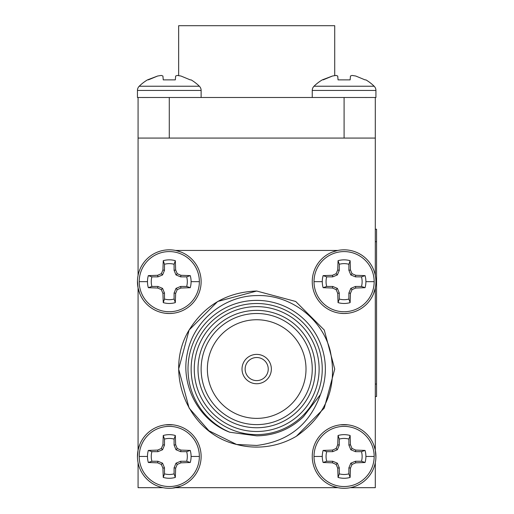 <?xml version="1.0" encoding="UTF-8"?>
<svg xmlns="http://www.w3.org/2000/svg" width="514" height="514" viewBox="0 0 514 514"><rect width="100%" height="100%" fill="white"/><g stroke="black" fill="none" stroke-linecap="round" stroke-linejoin="round"><path stroke-width="0.77" d="M137.45 97.512L137.45 90.438A5.898 5.898 0 0 1 139.21 86.236A42.874 42.874 0 0 1 147.473 79.876L157.618 76.027L148.328 79.876L157.618 76.027L148.328 79.876L157.618 76.027L161.325 75.423L162.919 76.027L163.253 79.876L175.319 79.876L163.253 79.876M366.276 97.512L365.024 97.512L366.276 97.512M375.927 97.512L375.927 90.438A5.898 5.898 0 0 0 374.166 86.236L314.009 86.236A42.874 42.874 0 0 1 322.278 79.876L332.423 76.027L323.126 79.876M338.058 79.876L350.124 79.876L338.058 79.876L337.717 76.027L336.124 75.423L332.423 76.027M350.458 76.027L352.051 75.423L350.458 76.027L350.124 79.876M355.759 76.027L365.049 79.876L355.759 76.027L352.051 75.423M365.049 79.876L365.904 79.876A42.874 42.874 0 0 1 374.166 86.236M375.927 90.438L312.249 90.438A5.898 5.898 0 0 1 314.009 86.236M175.659 76.027L177.253 75.423L175.659 76.027L175.319 79.876M180.954 76.027L190.251 79.876L180.954 76.027L177.253 75.423M190.251 79.876L191.099 79.876A42.874 42.874 0 0 1 199.368 86.236L139.21 86.236M137.45 90.438L201.128 90.438A5.898 5.898 0 0 0 199.368 86.236M334.723 75.603L334.723 25.7L178.654 25.7L178.654 75.603M137.848 97.499L375.304 97.493L375.304 275.388M138.073 97.493L148.353 97.512M365.017 97.512L366.816 97.512M375.304 138.073L138.073 138.073L138.073 97.557M181.012 486.064L172.447 488.146M373.588 444.481L375.304 450.046L375.914 457.351M340.923 488.139L337.666 487.677L175.563 487.677M137.456 457.274L138.073 450.187M138.073 288.084L137.463 280.766M199.368 456.464A30.075 30.075 0 0 1 169.286 486.54A30.075 30.075 0 0 1 139.21 456.464A30.075 30.075 0 0 1 169.286 426.382A30.075 30.075 0 0 1 199.368 456.464L191.099 456.464A21.813 21.813 0 0 1 190.251 462.497L180.954 462.831L177.253 464.425L175.659 468.132L175.319 477.422A21.813 21.813 0 0 1 163.253 477.422L162.919 468.132L161.325 464.425L157.618 462.831L148.328 462.497A21.813 21.813 0 0 1 148.328 450.425L157.618 450.091L161.325 448.497L162.919 444.79L163.253 435.499A21.813 21.813 0 0 1 175.319 435.499L175.659 444.79L177.253 448.497L180.954 450.091L190.251 450.425A21.813 21.813 0 0 1 191.099 456.464M137.45 456.464A31.836 31.836 0 0 1 169.286 424.622A31.836 31.836 0 0 1 201.128 456.464A31.836 31.836 0 0 1 169.286 488.3A31.836 31.836 0 0 1 137.45 456.464A31.836 31.836 0 0 0 169.286 488.3A31.836 31.836 0 0 0 201.128 456.464M199.368 281.659A30.075 30.075 0 0 1 169.286 311.735A30.075 30.075 0 0 1 139.21 281.659A30.075 30.075 0 0 1 169.286 251.584A30.075 30.075 0 0 1 199.368 281.659L191.099 281.659A21.813 21.813 0 0 1 190.251 287.692L180.954 288.033L177.253 289.62L175.659 293.327L175.319 302.624A21.813 21.813 0 0 1 163.253 302.624L162.919 293.327L161.325 289.62L157.618 288.033L148.328 287.692A21.813 21.813 0 0 1 148.328 275.626L157.618 275.292L161.325 273.699L162.919 269.991L163.253 260.694A21.813 21.813 0 0 1 175.319 260.694L175.659 269.991L177.253 273.699L180.954 275.292L190.251 275.626A21.813 21.813 0 0 1 191.099 281.659M165.495 313.27L169.286 313.508A31.836 31.836 0 0 1 137.45 281.659A31.836 31.836 0 0 1 169.286 249.823A31.836 31.836 0 0 1 201.128 281.659A31.836 31.836 0 0 1 169.286 313.501L172.877 313.296M374.166 456.464A30.075 30.075 0 0 1 344.091 486.54A30.075 30.075 0 0 1 314.009 456.464A30.075 30.075 0 0 1 344.091 426.382A30.075 30.075 0 0 1 374.166 456.464L365.904 456.464A21.813 21.813 0 0 1 365.049 462.497L355.759 462.831L352.051 464.425L350.458 468.132L350.124 477.422A21.813 21.813 0 0 1 338.058 477.422L337.717 468.132L336.124 464.425L332.423 462.831L323.126 462.497A21.813 21.813 0 0 1 323.126 450.425L332.423 450.091L336.124 448.497L337.717 444.79L338.058 435.499A21.813 21.813 0 0 1 350.124 435.499L350.458 444.79L352.051 448.497L355.759 450.091L365.049 450.425A21.813 21.813 0 0 1 365.904 456.464M312.249 456.464A31.836 31.836 0 0 1 344.091 424.622A31.836 31.836 0 0 1 375.927 456.464A31.836 31.836 0 0 1 344.091 488.3A31.836 31.836 0 0 1 312.249 456.464A31.836 31.836 0 0 0 344.091 488.3A31.836 31.836 0 0 0 375.927 456.464M374.166 281.659A30.075 30.075 0 0 1 344.091 311.735A30.075 30.075 0 0 1 314.009 281.659A30.075 30.075 0 0 1 344.091 251.584A30.075 30.075 0 0 1 374.166 281.659L365.904 281.659A21.813 21.813 0 0 1 365.049 287.692L355.759 288.033L352.051 289.62L350.458 293.327L350.124 302.624A21.813 21.813 0 0 1 338.058 302.624L337.717 293.327L336.124 289.62L332.423 288.033L323.126 287.692A21.813 21.813 0 0 1 323.126 275.626L332.423 275.292L336.124 273.699L337.717 269.991L338.058 260.694A21.813 21.813 0 0 1 350.124 260.694L350.458 269.991L352.051 273.699L355.759 275.292L365.049 275.626A21.813 21.813 0 0 1 365.904 281.659M340.48 313.296L344.091 313.508A31.836 31.836 0 0 1 312.249 281.659A31.836 31.836 0 0 1 344.091 249.823A31.836 31.836 0 0 1 375.927 281.659A31.836 31.836 0 0 1 344.091 313.501L347.907 313.27M163.253 477.422L164.486 473.844A18.035 18.035 0 0 0 174.085 473.844L175.319 477.422M172.903 424.827L165.469 424.853M163.253 302.624L164.486 299.045A18.035 18.035 0 0 0 174.085 299.045L175.319 302.624M181.037 252.066L175.704 250.446L337.666 250.446L332.295 252.085M338.058 477.422L339.291 473.844A18.035 18.035 0 0 0 348.89 473.844L350.124 477.422M347.882 424.847L340.499 424.827M338.058 302.624L339.291 299.045A18.035 18.035 0 0 0 348.89 299.045L350.124 302.624M373.549 293.725L375.304 288.084L375.304 450.187M256.692 383.733A14.668 14.668 0 0 0 271.36 369.058A14.668 14.668 0 0 0 256.692 354.39A14.668 14.668 0 0 0 242.017 369.058A14.668 14.668 0 0 0 256.692 383.733M256.692 431.49A62.432 62.432 0 0 0 319.117 369.058A62.432 62.432 0 0 0 256.692 306.633A62.432 62.432 0 0 0 194.26 369.058A62.432 62.432 0 0 0 256.692 431.49M256.692 303.511A65.548 65.548 0 0 1 322.239 369.058A65.548 65.548 0 0 1 256.692 434.613A65.548 65.548 0 0 1 191.137 369.058A65.548 65.548 0 0 1 256.692 303.511M256.692 427.744A58.686 58.686 0 0 1 198.006 369.058A58.686 58.686 0 0 1 256.692 310.379A58.686 58.686 0 0 1 315.371 369.058A58.686 58.686 0 0 1 256.692 427.744M256.692 313.501A55.563 55.563 0 0 0 201.128 369.058A55.563 55.563 0 0 0 256.692 424.622A55.563 55.563 0 0 0 312.249 369.058A55.563 55.563 0 0 0 256.692 313.501M256.692 319.74A49.318 49.318 0 0 0 207.367 369.058A49.318 49.318 0 0 0 256.692 418.377A49.318 49.318 0 0 0 306.01 369.058A49.318 49.318 0 0 0 256.692 319.74M236.581 444.462L256.692 445.458C288.367 441.545 309.627 424.558 320.473 394.514A68.67 68.67 0 0 0 256.692 300.388A68.67 68.67 0 0 0 229.777 432.242C198.892 420.709 180.247 385.275 187.34 353.221C193.367 320.974 223.866 295.723 256.692 295.589C289.973 294.297 321.892 318.256 330.168 350.548C337.852 386.534 326.589 415.1 296.379 436.251A78.038 78.038 0 0 1 236.581 444.462C187.411 433.006 163.433 371.93 189.107 330.039C204.733 305.085 227.259 292.08 256.692 291.027L295.704 301.48L324.27 330.039L334.723 369.058L324.27 408.077L296.379 436.251L324.27 408.077L334.723 369.058L324.27 330.039L295.704 301.48L256.692 291.027L217.673 301.48L189.107 330.039L178.654 369.058L189.107 408.077L208.902 430.751L236.581 444.462L208.902 430.751L189.107 408.077L178.654 369.058L189.107 330.039L217.673 301.48L256.692 291.027M256.692 357.513A11.552 11.552 0 0 0 245.139 369.058A11.552 11.552 0 0 0 256.692 380.611A11.552 11.552 0 0 0 268.237 369.058A11.552 11.552 0 0 0 256.692 357.513M332.275 486.026L337.814 487.677M138.073 287.936L139.789 293.642M138.073 288.078L138.073 450.039L139.827 444.392M320.473 394.514L303.472 416.706C290.365 429.216 274.765 435.589 256.692 435.833L229.777 432.242M365.049 287.692L361.477 286.459A18.035 18.035 0 0 0 361.477 276.86L365.049 275.626M355.759 275.292L355.444 276.86L361.477 276.86M352.051 273.699L350.811 274.939L355.444 276.86M350.458 269.991L348.89 270.306L350.811 274.939M350.124 260.694L348.89 264.273L348.89 270.306M348.89 264.273A18.035 18.035 0 0 0 339.291 264.273L338.058 260.694M337.717 269.991L339.291 270.306L339.291 264.273M336.124 273.699L337.37 274.939L339.291 270.306M332.423 275.292L332.731 276.86L337.37 274.939M323.126 275.626L326.705 276.86L332.731 276.86M326.705 276.86A18.035 18.035 0 0 0 326.705 286.459L323.126 287.692M332.423 288.033L332.731 286.459L326.705 286.459M336.124 289.62L337.37 288.38L332.731 286.459M337.717 293.327L339.291 293.019L337.37 288.38M339.291 299.045L339.291 293.019M350.458 293.327L348.89 293.019L348.89 299.045M352.051 289.62L350.811 288.38L348.89 293.019M355.759 288.033L355.444 286.459L350.811 288.38M361.477 286.459L355.444 286.459M365.049 462.497L361.477 461.264A18.035 18.035 0 0 0 361.477 451.658L365.049 450.425M355.759 450.091L355.444 451.658L361.477 451.658M352.051 448.497L350.811 449.744L355.444 451.658M350.458 444.79L348.89 445.105L350.811 449.744M350.124 435.499L348.89 439.078L348.89 445.105M348.89 439.078A18.035 18.035 0 0 0 339.291 439.078L338.058 435.499M337.717 444.79L339.291 445.105L339.291 439.078M336.124 448.497L337.37 449.744L339.291 445.105M332.423 450.091L332.731 451.658L337.37 449.744M323.126 450.425L326.705 451.658L332.731 451.658M326.705 451.658A18.035 18.035 0 0 0 326.705 461.264L323.126 462.497M332.423 462.831L332.731 461.264L326.705 461.264M336.124 464.425L337.37 463.185L332.731 461.264M337.717 468.132L339.291 467.817L337.37 463.185M339.291 473.844L339.291 467.817M350.458 468.132L348.89 467.817L348.89 473.844M352.051 464.425L350.811 463.185L348.89 467.817M355.759 462.831L355.444 461.264L350.811 463.185M361.477 461.264L355.444 461.264M190.251 287.692L186.672 286.459A18.035 18.035 0 0 0 186.672 276.86L190.251 275.626M180.954 275.292L180.645 276.86L186.672 276.86M177.253 273.699L176.006 274.939L180.645 276.86M175.659 269.991L174.085 270.306L176.006 274.939M175.319 260.694L174.085 264.273L174.085 270.306M174.085 264.273A18.035 18.035 0 0 0 164.486 264.273L163.253 260.694M162.919 269.991L164.486 270.306L164.486 264.273M161.325 273.699L162.565 274.939L164.486 270.306M157.618 275.292L157.933 276.86L162.565 274.939M148.328 275.626L151.9 276.86L157.933 276.86M151.9 276.86A18.035 18.035 0 0 0 151.9 286.459L148.328 287.692M157.618 288.033L157.933 286.459L151.9 286.459M161.325 289.62L162.565 288.38L157.933 286.459M162.919 293.327L164.486 293.019L162.565 288.38M164.486 299.045L164.486 293.019M175.659 293.327L174.085 293.019L174.085 299.045M177.253 289.62L176.006 288.38L174.085 293.019M180.954 288.033L180.645 286.459L176.006 288.38M186.672 286.459L180.645 286.459M190.251 462.497L186.672 461.264A18.035 18.035 0 0 0 186.672 451.658L190.251 450.425M180.954 450.091L180.645 451.658L186.672 451.658M177.253 448.497L176.006 449.744L180.645 451.658M175.659 444.79L174.085 445.105L176.006 449.744M175.319 435.499L174.085 439.078L174.085 445.105M174.085 439.078A18.035 18.035 0 0 0 164.486 439.078L163.253 435.499M162.919 444.79L164.486 445.105L164.486 439.078M161.325 448.497L162.565 449.744L164.486 445.105M157.618 450.091L157.933 451.658L162.565 449.744M148.328 450.425L151.9 451.658L157.933 451.658M151.9 451.658A18.035 18.035 0 0 0 151.9 461.264L148.328 462.497M157.618 462.831L157.933 461.264L151.9 461.264M161.325 464.425L162.565 463.185L157.933 461.264M162.919 468.132L164.486 467.817L162.565 463.185M164.486 473.844L164.486 467.817M175.659 468.132L174.085 467.817L174.085 473.844M177.253 464.425L176.006 463.185L174.085 467.817M180.954 462.831L180.645 461.264L176.006 463.185M186.672 461.264L180.645 461.264M375.304 462.735L375.304 487.677L350.362 487.677M138.073 138.073L138.073 275.388M138.073 462.735L138.073 487.677L163.015 487.677M375.304 229.212L376.55 229.212L376.55 396.538L375.304 396.538M169.286 97.512L169.286 138.073M344.091 138.073L344.091 97.557M147.473 456.464L139.21 456.464M147.473 281.659L139.21 281.659M322.278 456.464L314.009 456.464M322.278 281.659L314.009 281.659M201.128 281.659A31.836 31.836 0 0 1 169.286 313.501A31.836 31.836 0 0 1 137.45 281.659M375.927 281.659A31.836 31.836 0 0 1 344.091 313.501A31.836 31.836 0 0 1 312.249 281.659M375.304 384.054L376.55 384.054M376.55 241.696L375.304 241.696M312.249 90.438L312.249 97.493M201.128 90.438L201.128 97.493"/></g></svg>
